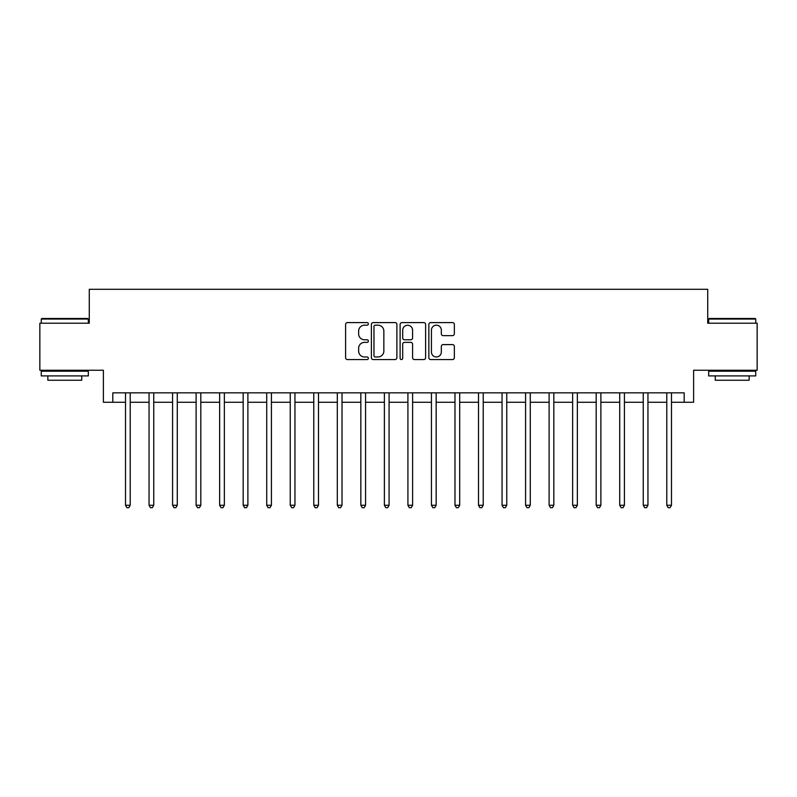 <?xml version="1.0" encoding="UTF-8"?>
<svg xmlns="http://www.w3.org/2000/svg" width="797" height="797" viewBox="0 0 797 797"><rect width="100%" height="100%" fill="white"/><g stroke="black" fill="none" stroke-linecap="round" stroke-linejoin="round"><path stroke-width="1.2" d="M368.373 323.891A1.295 1.295 0 0 0 367.088 322.596L347.452 322.596A1.843 1.843 0 0 0 345.599 324.449L345.599 357.714A1.843 1.843 0 0 0 347.452 359.557L367.088 359.557A1.295 1.295 0 0 0 368.373 358.261A1.295 1.295 0 0 0 367.088 356.966L364.548 356.966A5.918 5.918 0 0 1 358.63 351.059L358.63 348.289A5.918 5.918 0 0 1 364.548 342.371L367.088 342.371A1.295 1.295 0 0 0 368.373 341.076A1.295 1.295 0 0 0 367.088 339.781L364.548 339.781A5.918 5.918 0 0 1 358.63 333.873L358.63 331.104A5.918 5.918 0 0 1 364.548 325.186L367.088 325.186A1.295 1.295 0 0 0 368.373 323.891M452.507 335.627A1.843 1.843 0 0 0 454.36 333.784L454.36 324.449A1.843 1.843 0 0 0 452.507 322.596L430.699 322.596A1.843 1.843 0 0 0 428.856 324.449L428.856 357.714A1.843 1.843 0 0 0 430.699 359.557L452.507 359.557A1.843 1.843 0 0 0 454.36 357.714L454.36 346.436A1.843 1.843 0 0 0 452.507 344.593L443.172 344.593A1.843 1.843 0 0 0 441.329 346.436L441.329 352.025A4.941 4.941 0 0 1 436.387 356.966A4.941 4.941 0 0 1 431.436 352.025L431.436 330.127A4.941 4.941 0 0 1 436.387 325.186A4.941 4.941 0 0 1 441.329 330.127L441.329 333.784A1.843 1.843 0 0 0 443.172 335.627L452.507 335.627M112.805 402.266L112.805 392.851L684.195 392.851L684.195 402.266L693.609 402.266L693.609 370.256L757.15 370.256L757.15 323.193L707.726 323.193L707.726 289.301L89.274 289.301L89.274 323.193L39.85 323.193L39.85 370.256L103.391 370.256L103.391 402.266L125.508 402.266M396.886 324.449A1.843 1.843 0 0 0 395.033 322.596L373.225 322.596A1.843 1.843 0 0 0 371.382 324.449L371.382 357.714A1.843 1.843 0 0 0 373.225 359.557L395.033 359.557A1.843 1.843 0 0 0 396.886 357.714L396.886 324.449M401.967 322.596L423.775 322.596A1.843 1.843 0 0 1 425.618 324.449L425.618 357.714A1.843 1.843 0 0 1 423.775 359.557L414.44 359.557A1.843 1.843 0 0 1 412.587 357.714L412.587 344.224A1.843 1.843 0 0 0 410.744 342.371L404.547 342.371A1.843 1.843 0 0 0 402.704 344.224L402.704 358.261A1.295 1.295 0 0 1 401.409 359.557A1.295 1.295 0 0 1 400.114 358.261L400.114 324.449A1.843 1.843 0 0 1 401.967 322.596M130.22 402.266L149.049 402.266M153.751 402.266L172.58 402.266M177.283 402.266L196.112 402.266M200.814 402.266L219.643 402.266M224.355 402.266L243.175 402.266M247.887 402.266L266.716 402.266M271.418 402.266L290.247 402.266M294.95 402.266L313.779 402.266M318.491 402.266L337.31 402.266M342.023 402.266L360.842 402.266M365.554 402.266L384.383 402.266M389.085 402.266L407.915 402.266M412.617 402.266L431.446 402.266M436.158 402.266L454.977 402.266M459.69 402.266L478.509 402.266M483.221 402.266L502.05 402.266M506.753 402.266L525.582 402.266M530.284 402.266L549.113 402.266M553.825 402.266L572.644 402.266M577.357 402.266L596.186 402.266M600.888 402.266L619.717 402.266M624.42 402.266L643.249 402.266M647.951 402.266L666.78 402.266M671.492 402.266L684.195 402.266M375.257 325.186A1.295 1.295 0 0 0 373.972 326.481L373.972 355.681A1.295 1.295 0 0 0 375.257 356.966L377.937 356.966A5.918 5.918 0 0 0 383.855 351.059L383.855 331.104A5.918 5.918 0 0 0 377.937 325.186L375.257 325.186M412.587 330.217A4.941 4.941 0 0 0 407.646 325.276A4.941 4.941 0 0 0 402.704 330.217L402.704 337.938A1.843 1.843 0 0 0 404.547 339.781L410.744 339.781A1.843 1.843 0 0 0 412.587 337.938L412.587 330.217M130.449 392.851L130.359 393.09A1.883 1.883 0 0 0 130.22 393.798L130.22 505.248L125.508 505.248L125.508 393.798A1.883 1.883 0 0 0 125.378 393.09L125.278 392.851M130.22 505.248L128.805 507.699L126.922 507.699L125.508 505.248M153.98 392.851L153.891 393.09A1.883 1.883 86.7 0 0 153.751 393.798L153.751 505.248L149.049 505.248L149.049 393.798A1.883 1.883 86.7 0 0 148.909 393.09L148.81 392.851M153.751 505.248L152.337 507.699L150.454 507.699L149.049 505.248M177.522 392.851L177.422 393.09A1.883 1.883 86.7 0 0 177.283 393.798L177.283 505.248L172.58 505.248L172.58 393.798A1.883 1.883 86.7 0 0 172.441 393.09L172.351 392.851M177.283 505.248L175.878 507.699L173.995 507.699L172.58 505.248M201.053 392.851L200.954 393.09A1.883 1.883 86.7 0 0 200.814 393.798L200.814 505.248L196.112 505.248L196.112 393.798A1.883 1.883 86.7 0 0 195.972 393.09L195.883 392.851M200.814 505.248L199.409 507.699L197.526 507.699L196.112 505.248M224.585 392.851L224.485 393.09A1.883 1.883 86.7 0 0 224.355 393.798L224.355 505.248L219.643 505.248L219.643 393.798A1.883 1.883 86.7 0 0 219.514 393.09L219.414 392.851M224.355 505.248L222.941 507.699L221.058 507.699L219.643 505.248M41.823 318.491L87.76 318.491L88.328 319.049L41.265 319.049L41.823 318.491M64.796 375.905L41.265 375.905L41.265 371.203L88.328 371.203L88.328 375.905L64.796 375.905M81.742 375.905L81.742 380.239L47.85 380.239L47.85 375.905M709.24 318.491L755.177 318.491L755.735 319.049L708.672 319.049L709.24 318.491M732.204 375.905L708.672 375.905L708.672 371.203L755.735 371.203L755.735 375.905L732.204 375.905M749.15 375.905L749.15 380.239L715.258 380.239L715.258 375.905M248.116 392.851L248.026 393.09A1.883 1.883 86.7 0 0 247.887 393.798L247.887 505.248L243.175 505.248L243.175 393.798A1.883 1.883 86.7 0 0 243.045 393.09L242.946 392.851M247.887 505.248L246.472 507.699L244.589 507.699L243.175 505.248M271.647 392.851L271.558 393.09A1.883 1.883 86.7 0 0 271.418 393.798L271.418 505.248L266.716 505.248L266.716 393.798A1.883 1.883 86.7 0 0 266.577 393.09L266.477 392.851M271.418 505.248L270.004 507.699L268.121 507.699L266.716 505.248M295.189 392.851L295.089 393.09A1.883 1.883 86.7 0 0 294.95 393.798L294.95 505.248L290.247 505.248L290.247 393.798A1.883 1.883 86.7 0 0 290.108 393.09L290.018 392.851M294.95 505.248L293.545 507.699L291.662 507.699L290.247 505.248M318.72 392.851L318.621 393.09A1.883 1.883 86.7 0 0 318.491 393.798L318.491 505.248L313.779 505.248L313.779 393.798A1.883 1.883 86.7 0 0 313.639 393.09L313.55 392.851M318.491 505.248L317.076 507.699L315.194 507.699L313.779 505.248M342.252 392.851L342.152 393.09A1.883 1.883 86.7 0 0 342.023 393.798L342.023 505.248L337.31 505.248L337.31 393.798A1.883 1.883 86.7 0 0 337.181 393.09L337.081 392.851M342.023 505.248L340.608 507.699L338.725 507.699L337.31 505.248M365.783 392.851L365.693 393.09A1.883 1.883 86.7 0 0 365.554 393.798L365.554 505.248L360.842 505.248L360.842 393.798A1.883 1.883 86.7 0 0 360.712 393.09L360.613 392.851M365.554 505.248L364.139 507.699L362.256 507.699L360.842 505.248M389.315 392.851L389.225 393.09A1.883 1.883 86.7 0 0 389.085 393.798L389.085 505.248L384.383 505.248L384.383 393.798A1.883 1.883 86.7 0 0 384.244 393.09L384.144 392.851M389.085 505.248L387.671 507.699L385.788 507.699L384.383 505.248M412.856 392.851L412.756 393.09A1.883 1.883 86.7 0 0 412.617 393.798L412.617 505.248L407.915 505.248L407.915 393.798A1.883 1.883 86.7 0 0 407.775 393.09L407.685 392.851M412.617 505.248L411.212 507.699L409.329 507.699L407.915 505.248M436.387 392.851L436.288 393.09A1.883 1.883 86.7 0 0 436.158 393.798L436.158 505.248L431.446 505.248L431.446 393.798A1.883 1.883 86.7 0 0 431.307 393.09L431.217 392.851M436.158 505.248L434.744 507.699L432.861 507.699L431.446 505.248M459.919 392.851L459.819 393.09A1.883 1.883 86.7 0 0 459.69 393.798L459.69 505.248L454.977 505.248L454.977 393.798A1.883 1.883 86.7 0 0 454.848 393.09L454.748 392.851M459.69 505.248L458.275 507.699L456.392 507.699L454.977 505.248M483.45 392.851L483.361 393.09A1.883 1.883 86.7 0 0 483.221 393.798L483.221 505.248L478.509 505.248L478.509 393.798A1.883 1.883 86.7 0 0 478.379 393.09L478.28 392.851M483.221 505.248L481.806 507.699L479.924 507.699L478.509 505.248M506.982 392.851L506.892 393.09A1.883 1.883 86.7 0 0 506.753 393.798L506.753 505.248L502.05 505.248L502.05 393.798A1.883 1.883 86.7 0 0 501.911 393.09L501.811 392.851M506.753 505.248L505.338 507.699L503.455 507.699L502.05 505.248M530.523 392.851L530.423 393.09A1.883 1.883 86.7 0 0 530.284 393.798L530.284 505.248L525.582 505.248L525.582 393.798A1.883 1.883 86.7 0 0 525.442 393.09L525.353 392.851M530.284 505.248L528.879 507.699L526.996 507.699L525.582 505.248M554.054 392.851L553.955 393.09A1.883 1.883 86.7 0 0 553.825 393.798L553.825 505.248L549.113 505.248L549.113 393.798A1.883 1.883 86.7 0 0 548.974 393.09L548.884 392.851M553.825 505.248L552.411 507.699L550.528 507.699L549.113 505.248M577.586 392.851L577.486 393.09A1.883 1.883 86.7 0 0 577.357 393.798L577.357 505.248L572.644 505.248L572.644 393.798A1.883 1.883 86.7 0 0 572.515 393.09L572.415 392.851M577.357 505.248L575.942 507.699L574.059 507.699L572.644 505.248M601.117 392.851L601.028 393.09A1.883 1.883 86.7 0 0 600.888 393.798L600.888 505.248L596.186 505.248L596.186 393.798A1.883 1.883 86.7 0 0 596.046 393.09L595.947 392.851M600.888 505.248L599.474 507.699L597.591 507.699L596.186 505.248M624.649 392.851L624.559 393.09A1.883 1.883 86.7 0 0 624.42 393.798L624.42 505.248L619.717 505.248L619.717 393.798A1.883 1.883 86.7 0 0 619.578 393.09L619.478 392.851M624.42 505.248L623.005 507.699L621.122 507.699L619.717 505.248M648.19 392.851L648.091 393.09A1.883 1.883 86.7 0 0 647.951 393.798L647.951 505.248L643.249 505.248L643.249 393.798A1.883 1.883 86.7 0 0 643.109 393.09L643.02 392.851M647.951 505.248L646.546 507.699L644.663 507.699L643.249 505.248M671.722 392.851L671.622 393.09A1.883 1.883 86.7 0 0 671.492 393.798L671.492 505.248L666.78 505.248L666.78 393.798A1.883 1.883 86.7 0 0 666.641 393.09L666.551 392.851M671.492 505.248L670.078 507.699L668.195 507.699L666.78 505.248M41.265 323.193L41.265 319.049M51.994 371.203L51.994 370.256M77.598 371.203L77.598 370.256M88.328 323.193L88.328 319.049M708.672 323.193L708.672 319.049M719.402 371.203L719.402 370.256M745.006 371.203L745.006 370.256M755.735 323.193L755.735 319.049"/></g></svg>
